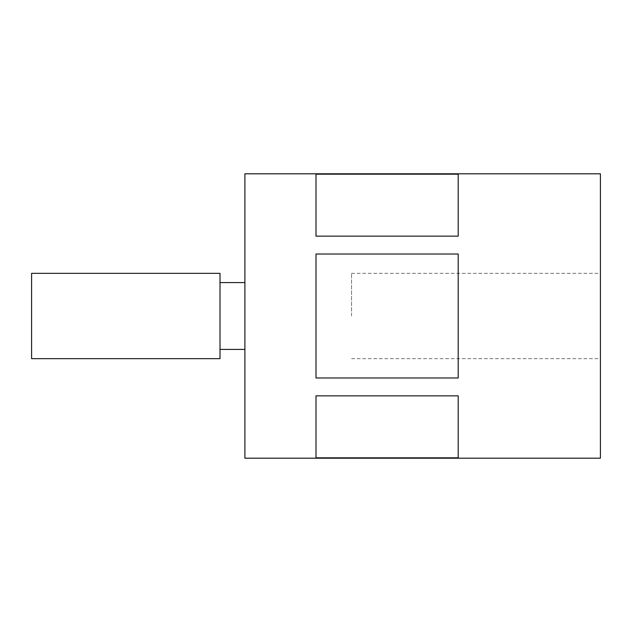 <?xml version="1.0" encoding="UTF-8"?>
<svg xmlns="http://www.w3.org/2000/svg" width="632" height="632" viewBox="0 0 632 632"><rect width="100%" height="100%" fill="white"/><g stroke="black" fill="none" stroke-linecap="round" stroke-linejoin="round"><path stroke-width="0.47" stroke-dasharray="3.16 2.37" d="M600.4 458.2L600.4 173.8M351.55 316L351.55 273.34L351.55 316M220.015 358.66L220.015 273.34M244.9 458.2L244.9 173.8M31.6 358.66L31.6 273.34M316 395.845L458.2 395.845L458.2 457.829L316 457.829L316 395.845M458.2 457.829L458.2 395.845L458.2 457.829M316 377.983L316 254.017L458.2 254.017L458.2 377.983L458.2 254.017L458.2 377.983L316 377.983L316 254.017L316 377.983M316 236.155L316 174.171L458.2 174.171L458.2 236.155L458.2 174.171L458.2 236.155L316 236.155L316 174.171L316 236.155M220.015 316L220.015 282.583L220.015 316M244.9 316L244.9 282.583L244.9 316M600.4 316L600.4 358.66L600.4 316M351.55 273.34L600.4 273.34M351.55 358.66L600.4 358.66"/><path stroke-width="0.95" d="M31.6 316L31.6 358.66L220.015 358.66L220.015 273.34L31.6 273.34L31.6 316M316 395.845L316 457.829L458.2 457.829L458.2 395.845L316 395.845M244.9 316L244.9 458.2L600.4 458.2L600.4 173.8L244.9 173.8L244.9 316M458.2 316L458.2 377.983L316 377.983L316 254.017L458.2 254.017L458.2 316M316 236.155L458.2 236.155L458.2 174.171L316 174.171L316 236.155M220.015 349.417L244.9 349.417M220.015 282.583L244.9 282.583"/></g></svg>
